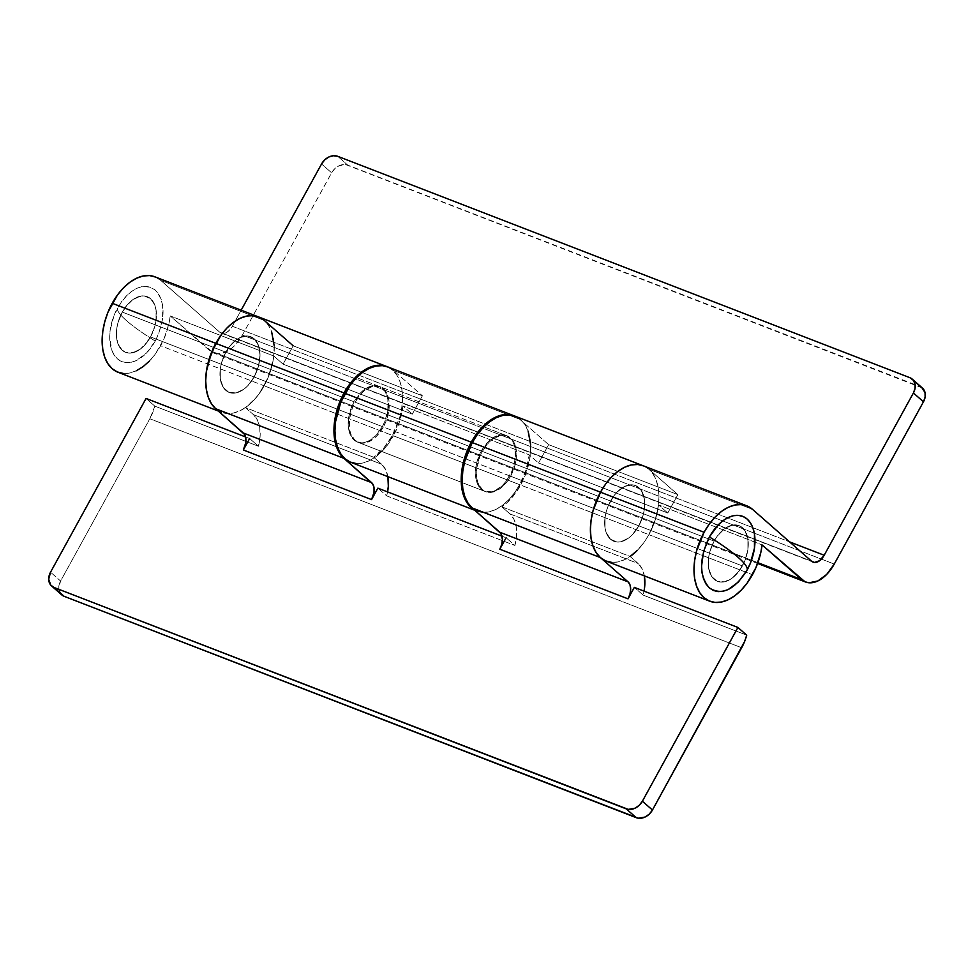 <?xml version="1.0" encoding="UTF-8"?>
<svg xmlns="http://www.w3.org/2000/svg" width="974" height="974" viewBox="0 0 974 974"><rect width="100%" height="100%" fill="white"/><g stroke="black" fill="none" stroke-linecap="round" stroke-linejoin="round"><path stroke-width="0.73" stroke-dasharray="4.87 3.65" d="M225.846 352.162A29.89 18.092 -68.8 0 1 250.768 336.7A29.89 18.092 -68.8 0 1 254.117 376.987L150.544 336.919A29.89 18.092 111.2 0 0 147.196 296.62A29.89 18.092 111.2 0 0 122.274 312.094L225.846 352.162L122.274 312.094L117.915 322.905L116.77 328.518L116.758 339.062L119.729 347.389L125.256 352.235L128.714 353.099L136.372 351.529L140.28 349.167L147.5 341.716L150.544 336.919L154.903 326.095L156.047 320.483L156.059 309.939L153.076 301.611L150.593 298.701L144.103 295.913L136.445 297.484L132.537 299.846L125.305 307.297L122.274 312.094A29.89 18.092 111.2 0 0 125.622 352.381A29.89 18.092 111.2 0 0 150.544 336.919L254.117 376.987A29.89 18.092 -68.8 0 1 229.194 392.461A29.89 18.092 -68.8 0 1 225.846 352.162L221.488 362.985L220.343 368.598L220.331 379.142L223.314 387.469L228.829 392.315L236.037 392.936L243.853 389.235L247.615 385.923L254.117 376.987L258.475 366.175L260.009 355.108L258.5 345.49L254.165 338.769L247.676 335.993L240.018 337.552L236.11 339.926L228.878 347.365L225.846 352.162L354.073 401.787A29.89 18.092 -68.8 0 1 379.008 386.313A29.89 18.092 -68.8 0 1 382.356 426.612L254.117 376.987A29.89 18.092 111.2 0 0 250.768 336.7A29.89 18.092 111.2 0 0 225.846 352.162A29.89 18.092 111.2 0 0 229.194 392.461A29.89 18.092 111.2 0 0 254.117 376.987L382.356 426.612A29.89 18.092 -68.8 0 1 357.434 442.074A29.89 18.092 -68.8 0 1 354.073 401.787L225.846 352.162L228.878 347.365L236.11 339.926L240.018 337.552L247.676 335.993L254.165 338.769L258.5 345.49L260.009 355.108L258.475 366.175L254.117 376.987L247.615 385.923L243.853 389.235L236.037 392.936L228.829 392.315L223.314 387.469L220.331 379.142L220.343 368.598L221.488 362.985L225.846 352.162M117.951 372.214A51.159 30.961 111.2 0 0 160.6 345.746L264.173 385.814A51.159 30.961 -68.8 0 1 221.524 412.282L218.359 411.065M922.329 387.969L345.733 164.618L338.952 165.799L334.776 168.697L331.61 172.8L321.554 163.973L331.61 172.8L242.392 335.08L234.868 345.405L230.534 349.228L221.5 353.501L217.153 353.781L213.16 352.783L170.219 315.929L273.804 356.009A51.159 30.961 -68.8 0 1 264.173 385.814L160.6 345.746A51.159 30.961 111.2 0 0 170.219 315.929L168.952 323.538L164.082 338.623L155.402 353.952L149.046 361.451M714.125 541.094A29.89 18.092 -68.8 0 1 739.047 525.619A29.89 18.092 -68.8 0 1 742.395 565.918L638.822 525.838A29.89 18.092 111.2 0 0 635.474 485.551A29.89 18.092 111.2 0 0 610.552 501.013L714.125 541.094L610.552 501.013A29.89 18.092 111.2 0 0 613.9 541.313A29.89 18.092 111.2 0 0 638.822 525.838L742.395 565.918A29.89 18.092 -68.8 0 1 717.473 581.381A29.89 18.092 -68.8 0 1 714.125 541.094L709.766 551.917L708.622 557.518L708.609 568.061L711.592 576.389L717.107 581.235L724.315 581.855L732.131 578.166L739.363 570.715L744.891 560.647L747.898 549.494L747.91 538.939L744.927 530.611L739.412 525.777L732.204 525.156L724.388 528.845L717.156 536.297L714.125 541.094L122.274 312.094A29.89 18.092 111.2 0 0 125.622 352.381A29.89 18.092 111.2 0 0 150.544 336.919L742.395 565.918A29.89 18.092 -68.8 0 1 717.473 581.381A29.89 18.092 -68.8 0 1 714.125 541.094A29.89 18.092 -68.8 0 1 739.047 525.619A29.89 18.092 -68.8 0 1 742.395 565.918L150.544 336.919A29.89 18.092 111.2 0 0 147.196 296.62A29.89 18.092 111.2 0 0 122.274 312.094L714.125 541.094L709.766 551.917L708.622 557.518L708.609 568.061L711.592 576.389L717.107 581.235L720.565 582.099L728.223 580.528L732.131 578.166L739.363 570.715L744.891 560.647L746.754 555.095L747.898 549.494L747.91 538.939L744.927 530.611L742.444 527.701L735.954 524.913L728.296 526.484L724.388 528.845L717.156 536.297L714.125 541.094M606.23 561.134A51.159 30.961 111.2 0 0 648.879 534.665L752.452 574.745L648.879 534.665A51.159 30.961 111.2 0 0 658.497 504.861L762.082 544.929L658.497 504.861L667.774 513.006L658.497 504.861L655.161 520.079L648.879 534.665L520.64 485.052A51.159 30.961 111.2 0 0 514.905 416.105M481.326 451.023A29.89 18.092 -68.8 0 1 506.249 435.548A29.89 18.092 -68.8 0 1 509.597 475.848L383.342 426.989A29.89 18.092 111.2 0 0 379.994 386.69A29.89 18.092 111.2 0 0 355.06 402.165L481.326 451.023L355.06 402.165A29.89 18.092 111.2 0 0 358.42 442.464A29.89 18.092 111.2 0 0 383.342 426.989L509.597 475.848A29.89 18.092 -68.8 0 1 484.675 491.31A29.89 18.092 -68.8 0 1 481.326 451.023L476.968 461.834L475.823 467.447L475.811 477.991L476.943 482.52L481.278 489.24L484.309 491.164L491.529 491.785L495.425 490.458L503.095 484.772L506.565 480.645L512.093 470.576L515.1 459.411L515.112 448.868L513.98 444.339L512.141 440.54L506.626 435.695L499.406 435.074L495.498 436.401L487.828 442.086L481.326 451.023M350.737 462.285A51.159 30.961 111.2 0 0 393.399 435.816L519.653 484.675A51.159 30.961 -68.8 0 1 477.004 511.143A51.159 30.961 -68.8 0 1 474.301 509.84M757.602 563.447L213.586 352.953A34.54 20.904 111.2 0 1 209.653 350.555L757.882 562.68L209.653 350.555L170.219 315.929L273.804 356.009L283.069 364.154L412.294 414.145L403.017 406.012L529.284 454.858A51.159 30.961 -68.8 0 1 519.653 484.675L393.399 435.816A51.159 30.961 111.2 0 0 403.017 406.012L529.284 454.858L538.561 463.003L667.774 513.006L538.561 463.003L548.642 444.655L519.739 419.27L393.472 370.424A51.159 30.961 111.2 0 0 387.664 366.869M474.314 509.84L482.3 512.348L488.717 511.947L495.401 509.67L502.097 505.628L508.525 499.954L514.455 492.881L519.653 484.675L525.936 470.089L529.284 454.858L538.561 463.003L548.642 444.655L677.867 494.646L648.964 469.273L752.537 509.353L648.964 469.273L677.867 494.646L548.642 444.655L519.739 419.27L514.406 415.922A51.159 30.961 -68.8 0 1 519.739 419.27L393.472 370.424L422.387 395.797L293.162 345.794L422.387 395.797L412.294 414.145L283.069 364.154L293.162 345.794L283.069 364.154L273.804 356.009L272.525 363.606L267.655 378.703L258.974 394.02L253.045 401.093L246.605 406.767L239.921 410.821L233.236 413.098L226.808 413.5L220.891 412.026M530.672 444.996L530.051 456.94L524.913 476.03L516.573 491.651L507.089 502.694L501.89 506.857L509.913 513.895L513.943 519.325L516.22 526.861L516.549 535.834L514.905 545.477L506.103 537.758L502.036 536.187L506.103 537.758L514.905 545.477L386.666 495.863L377.875 488.144L386.666 495.863L387.579 491.894A34.54 20.904 -68.8 0 1 386.666 495.863L514.905 545.477A34.54 20.904 111.2 0 0 509.913 513.895L638.153 563.508L630.129 556.471L501.89 506.857L509.913 513.895L638.153 563.508L630.129 556.471L501.89 506.857A51.159 30.961 111.2 0 0 520.64 485.052L648.879 534.665L656.33 516.159L658.29 506.553L658.96 497.227L658.314 488.51L656.366 480.766L653.213 474.265L648.964 469.273L643.777 465.974L648.964 469.273A51.159 30.961 111.2 0 0 643.144 465.718A51.159 30.961 -68.8 0 1 648.879 534.665A51.159 30.961 -68.8 0 1 637.325 550.371L644.812 541.276L648.879 534.665L643.68 542.871L637.751 549.945L631.31 555.618L624.626 559.673L617.942 561.937L611.514 562.351M232.336 326.253L241.162 310.182L232.336 326.253L789.561 541.861L232.336 326.253L229.45 330.223L226.041 332.743L222.632 333.449L219.747 332.207A13.283 8.048 111.2 0 0 221.256 333.132A13.283 8.048 111.2 0 0 232.336 326.253M136.348 370.741L129.664 373.018L123.235 373.432M154.915 276.811L160.686 280.354L219.747 332.207L811.598 561.207L219.747 332.207L160.686 280.354A51.159 30.961 111.2 0 0 154.866 276.799M922.366 387.993A13.283 10.324 -48.7 0 0 919.906 386.508L347.779 165.142L337.722 156.315L347.779 165.142A13.283 10.324 -48.7 0 0 331.61 172.8L242.392 335.08L834.243 564.08L242.392 335.08A34.54 20.904 111.2 0 1 213.586 352.953M919.906 386.508L909.85 377.681L919.906 386.508M264.258 320.422L160.686 280.354L264.258 320.422L259.072 317.122L264.258 320.422L268.507 325.413L271.661 331.915M677.867 494.646L667.774 513.006L677.867 494.646M638.822 525.838L632.321 534.775L628.559 538.086L620.742 541.788L616.992 542.019L610.503 539.231L606.169 532.522L605.037 527.993L605.049 517.45L606.193 511.837L608.056 506.285L613.583 496.216L617.053 492.089L624.724 486.403L632.382 484.833L635.839 485.697L641.355 490.543L644.338 498.871L644.325 509.414L643.181 515.027L638.822 525.838L510.583 476.225A29.89 18.092 111.2 0 0 507.235 435.926A29.89 18.092 111.2 0 0 482.313 451.4L610.552 501.013A29.89 18.092 -68.8 0 1 635.474 485.551A29.89 18.092 -68.8 0 1 638.822 525.838A29.89 18.092 -68.8 0 1 613.9 541.313A29.89 18.092 -68.8 0 1 610.552 501.013L482.313 451.4A29.89 18.092 111.2 0 0 485.661 491.687A29.89 18.092 111.2 0 0 510.583 476.225L638.822 525.838L643.181 515.027L644.325 509.414L644.338 498.871L641.355 490.543L635.839 485.697L632.382 484.833L624.724 486.403L617.053 492.089L613.583 496.216L608.056 506.285L606.193 511.837L605.049 517.45L605.037 527.993L606.169 532.522L610.503 539.231L616.992 542.019L620.742 541.788L628.559 538.086L632.321 534.775L638.822 525.838M356.034 463.502L362.462 463.088L369.146 460.824L375.83 456.769L382.258 451.096L388.188 444.022L396.868 428.694L399.681 421.231L403.017 406.012L412.294 414.145L422.387 395.797L393.472 370.424L387.713 366.894M383.342 426.989L376.841 435.926L373.079 439.237L365.262 442.927L361.512 443.17L355.011 440.382L350.689 433.673L349.556 429.132L349.569 418.589L352.564 407.436L355.06 402.165L361.573 393.228L365.323 389.917L373.139 386.228L380.359 386.848L383.391 388.772L387.725 395.481L388.857 400.022L388.845 410.565L385.838 421.718L383.342 426.989M274.205 345.758L273.584 357.702L268.447 376.792L260.107 392.425L255.553 398.354L245.424 407.619L253.447 414.656L381.674 464.269L373.663 457.232L245.424 407.619L253.447 414.656L257.477 420.098L259.754 427.623L260.082 436.596L258.439 446.25L249.636 438.519L245.57 436.949L249.636 438.519L258.439 446.25L154.866 406.17L149.813 418.747A34.54 20.904 111.2 0 0 154.866 406.17L146.063 398.451L154.866 406.17L258.439 446.25A34.54 20.904 111.2 0 0 253.447 414.656L381.674 464.269L373.663 457.232L383.78 447.967L392.412 435.439A51.159 30.961 -68.8 0 1 373.663 457.232L245.424 407.619A51.159 30.961 111.2 0 0 264.173 385.814L392.412 435.439L399.851 416.921L401.812 407.327L402.481 397.989L401.836 389.283L399.9 381.528L396.747 375.027L392.485 370.035L387.165 366.687A51.159 30.961 -68.8 0 1 392.412 435.439L264.173 385.814A51.159 30.961 111.2 0 0 258.439 316.867M61.691 594.834A13.283 10.324 -48.7 0 1 60.595 581.028L149.813 418.747L741.664 647.747L149.813 418.747L60.595 581.028L50.538 572.201L60.595 581.028L58.757 588.053L60.863 593.982M643.144 595.102L746.717 635.17L643.144 595.102L634.342 587.371L643.144 595.102A34.54 20.904 -68.8 0 0 644.045 591.133L643.144 595.102M644.459 576.474L642.183 568.95L638.153 563.508A34.54 20.904 -68.8 0 1 644.362 575.89M387.981 477.236L385.704 469.712L381.674 464.269A34.54 20.904 -68.8 0 1 387.883 476.651M528.139 431.141L524.974 424.652L520.725 419.66L514.966 416.129M510.583 476.225L507.551 481.022L500.319 488.473L492.515 492.162L488.753 492.406L482.264 489.618L477.93 482.897L476.797 478.368L476.81 467.824L479.817 456.672L482.313 451.4L488.814 442.464L492.576 439.152L500.392 435.463L507.612 436.084L513.128 440.93L514.966 444.716L516.098 449.257L516.086 459.801L514.942 465.402L510.583 476.225M382.356 426.612L384.852 421.34L387.859 410.176L387.871 399.632L386.739 395.103L384.888 391.304L379.373 386.459L372.153 385.838L364.337 389.539L360.587 392.851L354.073 401.787L351.577 407.059L348.582 418.211L348.57 428.755L349.703 433.284L354.025 440.005L357.056 441.928L364.276 442.549L368.184 441.222L375.854 435.536L382.356 426.612M155.256 341.058A39.861 24.131 -68.8 0 1 117.489 358.907A39.861 24.131 -68.8 0 1 117.562 307.954A66.439 11.457 -151.2 0 0 126.547 320.689A66.439 11.457 -151.2 0 0 155.256 341.058L158.592 334.021L162.585 319.143L162.609 305.093L161.1 299.055L158.64 293.99L155.316 290.094L151.287 287.525L146.672 286.38L141.656 286.697L136.457 288.474L131.246 291.628L126.23 296.047L121.604 301.563L114.226 314.979L110.22 329.857L109.697 337.126L111.718 349.958L114.177 355.023L117.489 358.907L121.531 361.476L126.145 362.62L131.149 362.304L136.36 360.538L146.587 352.965L155.256 341.058C143.166 333.619 133.596 326.838 126.547 320.689C119.668 314.614 116.673 310.365 117.562 307.954C130.163 288.036 142.752 282.083 155.316 290.094C165.653 302.183 165.629 319.18 155.256 341.058M150.544 336.919L144.042 345.843L140.28 349.167L132.464 352.856L128.714 353.099L122.225 350.311L117.891 343.591L116.758 339.062L116.77 328.518L117.915 322.905L122.274 312.094L128.775 303.158L132.537 299.846L140.353 296.157L144.103 295.913L150.593 298.701L154.927 305.41L156.059 309.939L156.047 320.483L154.903 326.095L150.544 336.919M379.008 386.313L355.571 377.255M483.81 426.868L507.235 435.926M506.249 435.548L379.994 386.69M474.825 510.291L477.004 511.143M484.675 491.31L358.42 442.464M357.434 442.074L485.661 491.687M221.256 333.132L813.107 562.132M482.824 426.478L356.557 377.632"/><path stroke-width="1.46" d="M221.524 412.282A51.159 30.961 -68.8 0 1 215.79 343.335L112.217 303.267A51.159 30.961 111.2 0 0 117.951 372.214L218.359 411.065M746.717 505.798L514.905 416.105A51.159 30.961 111.2 0 0 472.256 442.573A51.159 30.961 111.2 0 0 472.171 507.965L600.41 557.591L596.161 552.587L592.996 546.097L591.06 538.342L590.414 529.637L591.084 520.299L593.044 510.705L600.495 492.187L472.256 442.573L600.495 492.187L593.044 510.705L591.084 520.299L590.414 529.637L591.06 538.342L592.996 546.097L596.161 552.587L600.41 557.591A51.159 30.961 -68.8 0 1 600.495 492.187L605.694 483.981L611.623 476.907L618.052 471.233L624.748 467.191L631.432 464.915L637.86 464.501L643.777 465.974L637.86 464.501L631.432 464.915L624.748 467.191L618.052 471.233L611.623 476.907L605.694 483.981L600.495 492.187A51.159 30.961 -68.8 0 1 643.144 465.718A51.159 30.961 111.2 0 0 600.495 492.187A51.159 30.961 111.2 0 0 606.23 561.134L709.803 601.214A51.159 30.961 -68.8 0 1 704.068 532.267L600.495 492.187L704.068 532.267A51.159 30.961 -68.8 0 1 746.717 505.798A51.159 30.961 -68.8 0 1 752.537 509.353L811.598 561.207L814.483 562.448L819.621 560.695L824.187 555.253L913.405 392.972L923.462 401.799L834.243 564.08L826.719 574.404L817.868 580.967L809.017 582.781L805.011 581.782L762.082 544.929A51.159 30.961 -68.8 0 1 752.452 574.745A51.159 30.961 -68.8 0 1 709.803 601.214M474.301 509.84A51.159 30.961 -68.8 0 1 471.27 442.196L345.015 393.338A51.159 30.961 111.2 0 0 350.737 462.285L474.825 510.291M513.919 415.728L387.664 366.869A51.159 30.961 111.2 0 0 345.015 393.338L471.27 442.196A51.159 30.961 -68.8 0 1 513.919 415.728A51.159 30.961 -68.8 0 1 514.406 415.922M912.309 379.166A13.283 10.324 131.3 0 1 913.405 392.972L915.073 388.285L914.976 383.744L913.137 380.018L909.85 377.681L337.722 156.315L909.85 377.681A13.283 10.324 131.3 0 1 912.309 379.166L922.366 387.993A13.283 10.324 -48.7 0 1 923.462 401.799L834.243 564.08A34.54 20.904 -68.8 0 1 805.437 581.953A34.54 20.904 -68.8 0 1 801.517 579.554L762.082 544.929L760.804 552.538L755.934 567.623L747.253 582.951L741.324 590.025L734.883 595.698L728.199 599.74L721.515 602.017L715.086 602.431L709.169 600.958L703.983 597.659L699.734 592.667L696.58 586.165L694.632 578.422L693.987 569.705L694.657 560.379L696.617 550.785L704.068 532.267L709.267 524.061L715.196 516.987L721.637 511.313L728.321 507.259L735.005 504.995L741.433 504.581L747.35 506.054L752.537 509.353L811.598 561.207A13.283 8.048 -68.8 0 0 813.107 562.132L813.107 562.132A13.283 8.048 -68.8 0 0 824.187 555.253L789.561 541.861L824.187 555.253L913.405 392.972L923.462 401.799L925.117 397.112L925.032 392.571L921.708 387.469M241.162 310.182L321.554 163.973L324.719 159.87L328.895 156.972L333.473 155.73L337.722 156.315A13.283 10.324 131.3 0 0 321.554 163.973L241.162 310.182M149.472 361.025L143.032 366.699L136.348 370.741M123.235 373.432L117.318 371.958L112.132 368.659L107.883 363.667L104.717 357.166L102.781 349.423L102.136 340.705L102.806 331.379L104.766 321.773L107.944 312.289L117.416 295.061L123.345 287.987L129.773 282.314L136.47 278.26L143.154 275.995L149.582 275.581L155.499 277.054M801.517 579.554L757.882 562.68L801.517 579.554M293.162 345.794L264.258 320.422L293.162 345.794M220.891 412.026L215.704 408.739L211.455 403.747L208.302 397.246L206.354 389.49L205.709 380.785L206.378 371.447L208.339 361.853L215.79 343.335A51.159 30.961 111.2 0 1 258.439 316.867L154.866 276.799A51.159 30.961 111.2 0 0 112.217 303.267L215.79 343.335A51.159 30.961 -68.8 0 1 258.439 316.867A51.159 30.961 -68.8 0 1 264.258 320.422M515.538 416.361L509.621 414.887L503.193 415.301L496.509 417.566L489.825 421.62L483.396 427.294L477.455 434.367L472.256 442.573L464.817 461.092L462.845 470.686L462.175 480.012L462.833 488.729L464.768 496.484L467.922 502.974L472.171 507.965L500.928 533.533L502.426 539.499L501.732 544.417L499.796 549.226L506.103 537.758L499.796 549.226L628.035 598.84L629.971 594.03L630.653 589.124L629.983 584.838L628.06 581.855A13.283 8.048 -68.8 0 1 628.035 598.84L499.796 549.226A13.283 8.048 111.2 0 0 499.82 532.242L628.06 581.855L600.41 557.591L628.06 581.855L499.82 532.242L472.171 507.965L600.41 557.591L605.597 560.878L611.514 562.351M474.314 509.84L466.936 502.596L463.782 496.095L461.846 488.339L461.189 479.634L461.859 470.296L466.996 451.218L476.469 433.99L482.41 426.904L488.838 421.243L495.523 417.189L502.207 414.912L508.635 414.51L514.552 415.983M388.297 367.125L382.368 365.652L375.952 366.066L369.256 368.33L362.572 372.385L356.143 378.058L350.214 385.132L340.742 402.359L335.604 421.45L334.934 430.776L335.58 439.493L337.515 447.249L340.669 453.738L344.93 458.73L350.116 462.029L356.034 463.502M387.299 366.748L381.382 365.274L374.966 365.676L368.269 367.953L361.585 372.007L355.157 377.681L349.228 384.754L339.756 401.982L334.618 421.072L333.948 430.398L334.593 439.104L336.529 446.859L339.683 453.36L343.944 458.352L372.689 483.92L374.016 487.621L374.016 492.308L371.569 499.613L377.875 488.144L371.569 499.613L243.33 449.988L249.636 438.519L243.33 449.988L245.777 442.695L245.777 438.008L244.462 434.307L215.704 408.739L343.944 458.352L371.593 482.629L243.354 433.004L371.593 482.629A13.283 8.048 -68.8 0 1 371.569 499.613L243.33 449.988A13.283 8.048 111.2 0 0 243.354 433.004L215.704 408.739L211.455 403.747L208.302 397.246L206.354 389.49L205.709 380.785L206.378 371.447L211.516 352.357L220.988 335.129L226.918 328.055L233.358 322.382L240.042 318.34L246.726 316.063L253.155 315.661L259.072 317.122L253.155 315.661L246.726 316.063L240.042 318.34L233.358 322.382L226.918 328.055L220.988 335.129L215.79 343.335A51.159 30.961 111.2 0 0 215.704 408.739L343.944 458.352A51.159 30.961 -68.8 0 1 344.029 392.96L215.79 343.335L344.029 392.96A51.159 30.961 -68.8 0 1 386.678 366.492A51.159 30.961 -68.8 0 1 387.165 366.687M737.915 627.451L746.717 635.17L744.562 641.623L652.446 810.027L642.39 801.2L737.915 627.451L642.39 801.2L639.224 805.303L635.048 808.201L628.267 809.382L54.094 587.492L50.806 585.155L48.7 579.226L50.538 572.201L146.063 398.451L245.57 436.949L146.063 398.451L50.538 572.201A13.283 10.324 131.3 0 0 51.634 586.007A13.283 10.324 131.3 0 0 54.094 587.492L626.221 808.858L636.278 817.685L64.15 596.319L54.094 587.492L64.15 596.319L638.323 818.209L645.105 817.028L649.281 814.13L652.446 810.027L741.664 647.747A34.54 20.904 -68.8 0 0 746.717 635.17L737.915 627.451L634.342 587.371L737.915 627.451M644.362 575.89A34.54 20.904 -68.8 0 1 644.045 591.133L644.788 585.447L644.362 575.89M387.883 476.651A34.54 20.904 -68.8 0 1 387.579 491.894L388.322 486.209L387.883 476.651M637.325 550.371A51.159 30.961 -68.8 0 1 630.129 556.471L637.325 550.371M377.875 488.144L502.036 536.187L377.875 488.144M628.035 598.84L634.342 587.371L628.035 598.84M60.863 593.982L64.15 596.319A13.283 10.324 -48.7 0 1 61.691 594.834L51.634 586.007M530.672 444.996L528.139 431.141M274.205 345.758L271.661 331.915M652.446 810.027L642.39 801.2A13.283 10.324 131.3 0 1 626.221 808.858L636.278 817.685A13.283 10.324 -48.7 0 0 652.446 810.027M738.122 557.323C731.072 551.174 721.503 544.381 709.413 536.954C699.04 558.832 699.015 575.817 709.34 587.906C721.917 595.93 734.506 589.976 747.107 570.058C747.995 567.647 745 563.398 738.122 557.323A66.439 11.457 28.8 0 1 747.107 570.058A39.861 24.131 111.2 0 0 747.18 519.093A39.861 24.131 111.2 0 0 709.413 536.954A66.439 11.457 28.8 0 1 738.122 557.323M747.107 570.058L738.438 581.965L728.211 589.538L723 591.303L717.996 591.62L713.382 590.475L709.34 587.906L706.028 584.023L703.569 578.958L702.059 572.919L701.56 566.125L703.605 551.381L709.413 536.954L718.082 525.047L723.098 520.627L728.309 517.474L733.519 515.696L738.523 515.38L743.138 516.524L747.18 519.093L750.491 522.989L752.951 528.054L754.46 534.093L754.448 548.155L750.443 563.021L747.107 570.058M805.401 581.941L757.602 563.447M258.439 316.867L386.678 366.492M483.81 426.868L482.824 426.478M356.557 377.632L355.571 377.255"/></g></svg>
